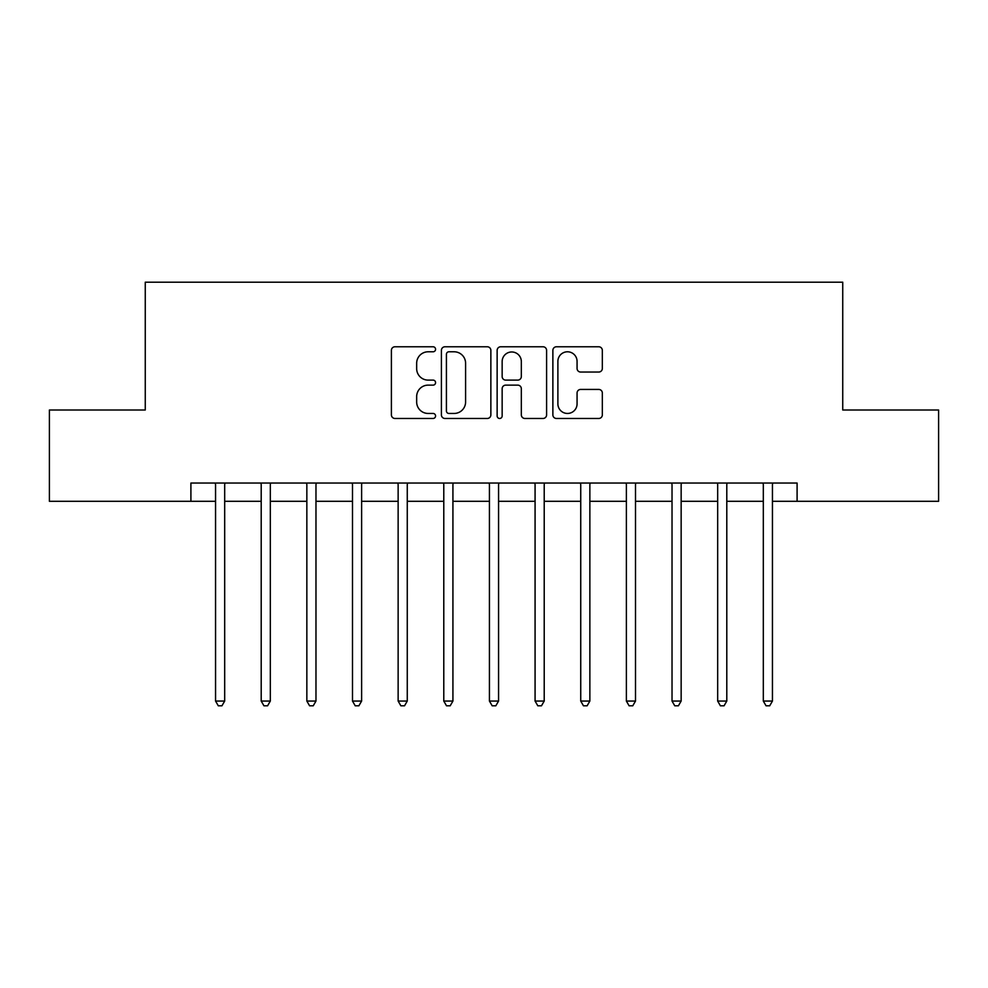 <?xml version="1.0" encoding="UTF-8"?>
<svg xmlns="http://www.w3.org/2000/svg" width="988" height="988" viewBox="0 0 988 988"><rect width="100%" height="100%" fill="white"/><g stroke="black" fill="none" stroke-linecap="round" stroke-linejoin="round"><path stroke-width="1.48" d="M435.572 349.283A2.507 2.507 0 0 0 433.065 346.776L394.978 346.776A3.582 3.582 0 0 0 391.396 350.357L391.396 414.886A3.582 3.582 0 0 0 394.978 418.467L433.065 418.467A2.507 2.507 0 0 0 435.572 415.96A2.507 2.507 0 0 0 433.065 413.453L428.137 413.453A11.473 11.473 0 0 1 416.664 401.98L416.664 396.596A11.473 11.473 0 0 1 428.137 385.135L433.065 385.135A2.507 2.507 0 0 0 435.572 382.628A2.507 2.507 0 0 0 433.065 380.108L428.137 380.108A11.473 11.473 0 0 1 416.664 368.648L416.664 363.263A11.473 11.473 0 0 1 428.137 351.79L433.065 351.79A2.507 2.507 0 0 0 435.572 349.283M598.753 372.044A3.582 3.582 0 0 0 602.334 368.462L602.334 350.357A3.582 3.582 0 0 0 598.753 346.776L556.454 346.776A3.582 3.582 0 0 0 552.872 350.357L552.872 414.886A3.582 3.582 0 0 0 556.454 418.467L598.753 418.467A3.582 3.582 0 0 0 602.334 414.886L602.334 393.014A3.582 3.582 0 0 0 598.753 389.433L580.648 389.433A3.582 3.582 0 0 0 577.066 393.014L577.066 403.857A9.584 9.584 0 0 1 567.483 413.453A9.584 9.584 0 0 1 557.887 403.857L557.887 361.386A9.584 9.584 0 0 1 567.483 351.79A9.584 9.584 0 0 1 577.066 361.386L577.066 368.462A3.582 3.582 0 0 0 580.648 372.044L598.753 372.044M190.906 501.299L49.4 501.299L49.4 410.008L145.261 410.008L145.261 282.198L842.739 282.198L842.739 410.008L938.6 410.008L938.6 501.299L797.094 501.299L797.094 483.046L190.906 483.046L190.906 501.299L215.557 501.299M490.863 350.357A3.582 3.582 0 0 0 487.282 346.776L444.983 346.776A3.582 3.582 0 0 0 441.401 350.357L441.401 414.886A3.582 3.582 0 0 0 444.983 418.467L487.282 418.467A3.582 3.582 0 0 0 490.863 414.886L490.863 350.357M500.718 346.776L543.017 346.776A3.582 3.582 0 0 1 546.599 350.357L546.599 414.886A3.582 3.582 0 0 1 543.017 418.467L524.912 418.467A3.582 3.582 0 0 1 521.331 414.886L521.331 388.716A3.582 3.582 0 0 0 517.749 385.135L505.745 385.135A3.582 3.582 0 0 0 502.151 388.716L502.151 415.96A2.507 2.507 0 0 1 499.644 418.467A2.507 2.507 0 0 1 497.137 415.96L497.137 350.357A3.582 3.582 0 0 1 500.718 346.776M224.684 501.299L261.203 501.299M270.329 501.299L306.848 501.299M315.975 501.299L352.494 501.299M361.62 501.299L398.139 501.299M407.266 501.299L443.785 501.299M452.924 501.299L489.431 501.299M498.57 501.299L535.076 501.299M544.215 501.299L580.734 501.299M589.861 501.299L626.38 501.299M635.506 501.299L672.025 501.299M681.152 501.299L717.671 501.299M726.798 501.299L763.316 501.299M772.443 501.299L797.094 501.299M448.923 351.79A2.507 2.507 0 0 0 446.415 354.309L446.415 410.934A2.507 2.507 0 0 0 448.923 413.453L454.122 413.453A11.473 11.473 0 0 0 465.595 401.98L465.595 363.263A11.473 11.473 0 0 0 454.122 351.79L448.923 351.79M521.331 361.559A9.584 9.584 0 0 0 511.747 351.975A9.584 9.584 0 0 0 502.151 361.559L502.151 376.527A3.582 3.582 0 0 0 505.745 380.108L517.749 380.108A3.582 3.582 0 0 0 521.331 376.527L521.331 361.559M225.128 483.046L224.943 483.503A3.656 3.656 0 0 0 224.684 484.873L224.684 701.06L215.557 701.06L215.557 484.873A3.656 3.656 0 0 0 215.285 483.503L215.1 483.046M224.684 701.06L221.942 705.803L218.299 705.803L215.557 701.06M270.786 483.046L270.589 483.503A3.656 3.656 0 0 0 270.329 484.873L270.329 701.06L261.203 701.06L261.203 484.873A3.656 3.656 0 0 0 260.943 483.503L260.746 483.046M270.329 701.06L267.587 705.803L263.944 705.803L261.203 701.06M316.432 483.046L316.246 483.503A3.656 3.656 0 0 0 315.975 484.873L315.975 701.06L306.848 701.06L306.848 484.873A3.656 3.656 0 0 0 306.589 483.503L306.404 483.046M315.975 701.06L313.233 705.803L309.59 705.803L306.848 701.06M362.077 483.046L361.892 483.503A3.656 3.656 0 0 0 361.62 484.873L361.62 701.06L352.494 701.06L352.494 484.873A3.656 3.656 0 0 0 352.234 483.503L352.049 483.046M361.62 701.06L358.891 705.803L355.235 705.803L352.494 701.06M407.723 483.046L407.538 483.503A3.656 3.656 0 0 0 407.266 484.873L407.266 701.06L398.139 701.06L398.139 484.873A3.656 3.656 0 0 0 397.88 483.503L397.695 483.046M407.266 701.06L404.537 705.803L400.881 705.803L398.139 701.06M453.369 483.046L453.183 483.503A3.656 3.656 0 0 0 452.924 484.873L452.924 701.06L443.785 701.06L443.785 484.873A3.656 3.656 0 0 0 443.526 483.503L443.34 483.046M452.924 701.06L450.182 705.803L446.527 705.803L443.785 701.06M499.014 483.046L498.829 483.503A3.656 3.656 0 0 0 498.57 484.873L498.57 701.06L489.431 701.06L489.431 484.873A3.656 3.656 0 0 0 489.171 483.503L488.986 483.046M498.57 701.06L495.828 705.803L492.172 705.803L489.431 701.06M544.66 483.046L544.474 483.503A3.656 3.656 0 0 0 544.215 484.873L544.215 701.06L535.076 701.06L535.076 484.873A3.656 3.656 0 0 0 534.817 483.503L534.631 483.046M544.215 701.06L541.473 705.803L537.818 705.803L535.076 701.06M590.305 483.046L590.12 483.503A3.656 3.656 0 0 0 589.861 484.873L589.861 701.06L580.734 701.06L580.734 484.873A3.656 3.656 0 0 0 580.462 483.503L580.277 483.046M589.861 701.06L587.119 705.803L583.463 705.803L580.734 701.06M635.951 483.046L635.766 483.503A3.656 3.656 0 0 0 635.506 484.873L635.506 701.06L626.38 701.06L626.38 484.873A3.656 3.656 0 0 0 626.108 483.503L625.923 483.046M635.506 701.06L632.765 705.803L629.109 705.803L626.38 701.06M681.596 483.046L681.411 483.503A3.656 3.656 0 0 0 681.152 484.873L681.152 701.06L672.025 701.06L672.025 484.873A3.656 3.656 0 0 0 671.754 483.503L671.568 483.046M681.152 701.06L678.41 705.803L674.767 705.803L672.025 701.06M727.254 483.046L727.057 483.503A3.656 3.656 0 0 0 726.798 484.873L726.798 701.06L717.671 701.06L717.671 484.873A3.656 3.656 0 0 0 717.412 483.503L717.214 483.046M726.798 701.06L724.056 705.803L720.413 705.803L717.671 701.06M772.9 483.046L772.715 483.503A3.656 3.656 0 0 0 772.443 484.873L772.443 701.06L763.316 701.06L763.316 484.873A3.656 3.656 0 0 0 763.057 483.503L762.872 483.046M772.443 701.06L769.701 705.803L766.058 705.803L763.316 701.06"/></g></svg>
